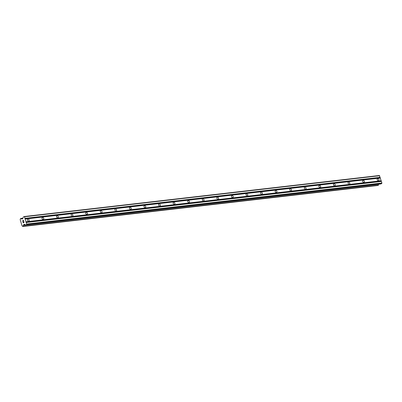 <?xml version="1.0" encoding="UTF-8"?>
<svg xmlns="http://www.w3.org/2000/svg" width="402" height="402" viewBox="0 0 402 402"><rect width="100%" height="100%" fill="white"/><g stroke="black" fill="none" stroke-linecap="round" stroke-linejoin="round"><path stroke-width="0.6" d="M378.388 180.749A1.126 0.799 -117.8 0 1 377.297 179.93A1.126 0.799 -117.8 0 1 377.538 178.694A1.126 0.799 -117.8 0 1 377.744 178.634A1.126 0.799 -117.8 0 1 378.835 179.458A1.126 0.799 -117.8 0 1 378.594 180.689A1.126 0.799 -117.8 0 1 378.388 180.749M363.81 182.438A1.126 0.799 -117.8 0 1 362.725 181.614A1.126 0.799 -117.8 0 1 362.966 180.382A1.126 0.799 -117.8 0 1 363.172 180.317A1.126 0.799 -117.8 0 1 364.262 181.141A1.126 0.799 -117.8 0 1 364.021 182.372A1.126 0.799 -117.8 0 1 363.81 182.438M349.237 184.121A1.126 0.799 -117.8 0 1 348.152 183.297A1.126 0.799 -117.8 0 1 348.393 182.066A1.126 0.799 -117.8 0 1 348.599 182A1.126 0.799 -117.8 0 1 349.69 182.825A1.126 0.799 -117.8 0 1 349.444 184.056A1.126 0.799 -117.8 0 1 349.237 184.121M334.665 185.804A1.126 0.799 -117.8 0 1 333.575 184.98A1.126 0.799 -117.8 0 1 333.821 183.749A1.126 0.799 -117.8 0 1 334.027 183.684A1.126 0.799 -117.8 0 1 335.117 184.508A1.126 0.799 -117.8 0 1 334.871 185.739A1.126 0.799 -117.8 0 1 334.665 185.804M320.092 187.488A1.126 0.799 -117.8 0 1 319.002 186.664A1.126 0.799 -117.8 0 1 319.248 185.433A1.126 0.799 -117.8 0 1 319.454 185.367A1.126 0.799 -117.8 0 1 320.54 186.191A1.126 0.799 -117.8 0 1 320.299 187.422A1.126 0.799 -117.8 0 1 320.092 187.488M305.52 189.171A1.126 0.799 -117.8 0 1 304.43 188.347A1.126 0.799 -117.8 0 1 304.671 187.116A1.126 0.799 -117.8 0 1 304.877 187.051A1.126 0.799 -117.8 0 1 305.967 187.875A1.126 0.799 -117.8 0 1 305.726 189.106A1.126 0.799 -117.8 0 1 305.52 189.171M290.947 190.855A1.126 0.799 -117.8 0 1 289.857 190.03A1.126 0.799 -117.8 0 1 290.098 188.799A1.126 0.799 -117.8 0 1 290.304 188.739A1.126 0.799 -117.8 0 1 291.395 189.558A1.126 0.799 -117.8 0 1 291.154 190.794A1.126 0.799 -117.8 0 1 290.947 190.855M276.37 192.538A1.126 0.799 -117.8 0 1 275.285 191.714A1.126 0.799 -117.8 0 1 275.526 190.483A1.126 0.799 -117.8 0 1 275.732 190.422A1.126 0.799 -117.8 0 1 276.822 191.246A1.126 0.799 -117.8 0 1 276.576 192.478A1.126 0.799 -117.8 0 1 276.37 192.538M261.797 194.221A1.126 0.799 -117.8 0 1 260.707 193.397A1.126 0.799 -117.8 0 1 260.953 192.166A1.126 0.799 -117.8 0 1 261.159 192.106A1.126 0.799 -117.8 0 1 262.25 192.93A1.126 0.799 -117.8 0 1 262.003 194.161A1.126 0.799 -117.8 0 1 261.797 194.221M247.225 195.905A1.126 0.799 -117.8 0 1 246.135 195.086A1.126 0.799 -117.8 0 1 246.381 193.849A1.126 0.799 -117.8 0 1 246.587 193.789A1.126 0.799 -117.8 0 1 247.677 194.613A1.126 0.799 -117.8 0 1 247.431 195.844A1.126 0.799 -117.8 0 1 247.225 195.905M232.652 197.593A1.126 0.799 -117.8 0 1 231.562 196.769A1.126 0.799 -117.8 0 1 231.808 195.538A1.126 0.799 -117.8 0 1 232.014 195.472A1.126 0.799 -117.8 0 1 233.1 196.297A1.126 0.799 -117.8 0 1 232.858 197.528A1.126 0.799 -117.8 0 1 232.652 197.593M218.08 199.276A1.126 0.799 -117.8 0 1 216.99 198.452A1.126 0.799 -117.8 0 1 217.231 197.221A1.126 0.799 -117.8 0 1 217.437 197.156A1.126 0.799 -117.8 0 1 218.527 197.98A1.126 0.799 -117.8 0 1 218.286 199.211A1.126 0.799 -117.8 0 1 218.08 199.276M203.502 200.96A1.126 0.799 -117.8 0 1 202.417 200.136A1.126 0.799 -117.8 0 1 202.658 198.905A1.126 0.799 -117.8 0 1 202.864 198.839A1.126 0.799 -117.8 0 1 203.955 199.663A1.126 0.799 -117.8 0 1 203.713 200.894A1.126 0.799 -117.8 0 1 203.502 200.96M188.93 202.643A1.126 0.799 -117.8 0 1 187.845 201.819A1.126 0.799 -117.8 0 1 188.086 200.588A1.126 0.799 -117.8 0 1 188.292 200.523A1.126 0.799 -117.8 0 1 189.382 201.347A1.126 0.799 -117.8 0 1 189.136 202.578A1.126 0.799 -117.8 0 1 188.93 202.643M174.357 204.327A1.126 0.799 -117.8 0 1 173.267 203.502A1.126 0.799 -117.8 0 1 173.513 202.271A1.126 0.799 -117.8 0 1 173.719 202.206A1.126 0.799 -117.8 0 1 174.81 203.03A1.126 0.799 -117.8 0 1 174.563 204.261A1.126 0.799 -117.8 0 1 174.357 204.327M159.785 206.01A1.126 0.799 -117.8 0 1 158.695 205.186A1.126 0.799 -117.8 0 1 158.941 203.955A1.126 0.799 -117.8 0 1 159.147 203.894A1.126 0.799 -117.8 0 1 160.232 204.713A1.126 0.799 -117.8 0 1 159.991 205.945A1.126 0.799 -117.8 0 1 159.785 206.01M145.212 207.693A1.126 0.799 -117.8 0 1 144.122 206.869A1.126 0.799 -117.8 0 1 144.363 205.638A1.126 0.799 -117.8 0 1 144.569 205.578A1.126 0.799 -117.8 0 1 145.66 206.397A1.126 0.799 -117.8 0 1 145.418 207.633A1.126 0.799 -117.8 0 1 145.212 207.693M130.64 209.377A1.126 0.799 -117.8 0 1 129.55 208.553A1.126 0.799 -117.8 0 1 129.791 207.321A1.126 0.799 -117.8 0 1 129.997 207.261A1.126 0.799 -117.8 0 1 131.087 208.085A1.126 0.799 -117.8 0 1 130.846 209.316A1.126 0.799 -117.8 0 1 130.64 209.377M116.062 211.06A1.126 0.799 -117.8 0 1 114.977 210.241A1.126 0.799 -117.8 0 1 115.218 209.005A1.126 0.799 -117.8 0 1 115.424 208.945A1.126 0.799 -117.8 0 1 116.515 209.769A1.126 0.799 -117.8 0 1 116.268 211A1.126 0.799 -117.8 0 1 116.062 211.06M101.49 212.743A1.126 0.799 -117.8 0 1 100.399 211.924A1.126 0.799 -117.8 0 1 100.646 210.693A1.126 0.799 -117.8 0 1 100.852 210.628A1.126 0.799 -117.8 0 1 101.942 211.452A1.126 0.799 -117.8 0 1 101.696 212.683A1.126 0.799 -117.8 0 1 101.49 212.743M86.917 214.432A1.126 0.799 -117.8 0 1 85.827 213.608A1.126 0.799 -117.8 0 1 86.073 212.377A1.126 0.799 -117.8 0 1 86.279 212.311A1.126 0.799 -117.8 0 1 87.37 213.135A1.126 0.799 -117.8 0 1 87.123 214.367A1.126 0.799 -117.8 0 1 86.917 214.432M72.345 216.115A1.126 0.799 -117.8 0 1 71.254 215.291A1.126 0.799 -117.8 0 1 71.501 214.06A1.126 0.799 -117.8 0 1 71.707 213.995A1.126 0.799 -117.8 0 1 72.792 214.819A1.126 0.799 -117.8 0 1 72.551 216.05A1.126 0.799 -117.8 0 1 72.345 216.115M57.772 217.799A1.126 0.799 -117.8 0 1 56.682 216.974A1.126 0.799 -117.8 0 1 56.923 215.743A1.126 0.799 -117.8 0 1 57.129 215.678A1.126 0.799 -117.8 0 1 58.22 216.502A1.126 0.799 -117.8 0 1 57.978 217.733A1.126 0.799 -117.8 0 1 57.772 217.799M43.195 219.482A1.126 0.799 -117.8 0 1 42.109 218.658A1.126 0.799 -117.8 0 1 42.351 217.427A1.126 0.799 -117.8 0 1 42.557 217.361A1.126 0.799 -117.8 0 1 43.647 218.185A1.126 0.799 -117.8 0 1 43.406 219.417A1.126 0.799 -117.8 0 1 43.195 219.482M28.622 221.165A1.126 0.799 -117.8 0 1 27.537 220.341A1.126 0.799 -117.8 0 1 27.778 219.11A1.126 0.799 -117.8 0 1 27.984 219.045A1.126 0.799 -117.8 0 1 29.075 219.869A1.126 0.799 -117.8 0 1 28.828 221.1A1.126 0.799 -117.8 0 1 28.622 221.165M23.2 222.733L23.557 222.547L23.2 222.733L22.994 222.045L23.2 222.733M23.552 222.547L23.442 222.17L23.557 222.547M23.502 222.14L23.612 222.512L23.502 222.14M23.612 222.512L23.969 222.326L23.612 222.512M23.969 222.326L23.763 221.638L23.969 222.326M22.934 222.075L23.17 222.854L22.934 222.075M23.818 221.608L24.055 222.386L23.165 222.854M22.693 221.281L22.612 221.025L22.693 221.281M22.798 220.628L23.125 220.748M23.567 220.994L23.346 220.266L23.567 220.994M22.824 221.341L22.738 220.763M23.135 220.839L23.683 221.155L23.135 220.839M23.406 220.236L23.683 221.155M23.738 224.638L23.472 225.271A0.824 0.563 83.4 0 0 23.236 226.155L22.728 226.416A0.824 0.563 83.4 0 0 22.155 225.984A0.824 0.563 83.4 0 0 22.1 225.994L20.15 219.547A0.824 0.563 83.4 0 0 20.386 218.668L20.894 218.397A0.824 0.563 83.4 0 0 21.462 218.834A0.824 0.563 83.4 0 0 21.522 218.824L21.999 219.05L22.738 218.673L23.326 216.969L24.13 216.547L24.472 216.773L26.673 224.07L26.547 224.547L25.693 224.989L24.477 224.256L23.738 224.638L24.904 224.502M380.865 183.94L381.774 183.503L381.9 183.026L379.357 175.498L24.13 216.547M378.036 185.453L378.458 185.106A0.824 0.563 83.4 0 1 378.694 184.227L378.729 184.196M25.045 218.969L380.267 177.925M25.155 219.045L380.382 178.001M24.909 218.522L380.136 177.478M24.949 218.361L380.176 177.317M24.472 216.773L379.699 175.729M21.618 218.839L22.643 218.723M21.577 218.814L22.713 218.683M23.472 225.271L378.694 184.227M23.532 225.17L25.552 224.934M26.547 224.547L381.774 183.503M26.673 224.07L381.9 183.026M26.195 222.482L381.423 181.438M26.08 222.406L381.307 181.357M25.944 221.959L381.171 180.91M25.989 221.798L381.217 180.754M20.894 218.397L22.939 218.16M22.859 226.492L378.086 185.448M23.175 226.326L378.403 185.282M23.231 226.251L378.458 185.206L23.231 226.246M23.236 226.155L378.458 185.106M23.633 224.788L25.085 224.623M25.743 224.969L380.97 183.925M21.547 218.814L22.728 218.678M22.834 226.502L378.061 185.453M25.693 224.989L380.92 183.94"/></g></svg>
